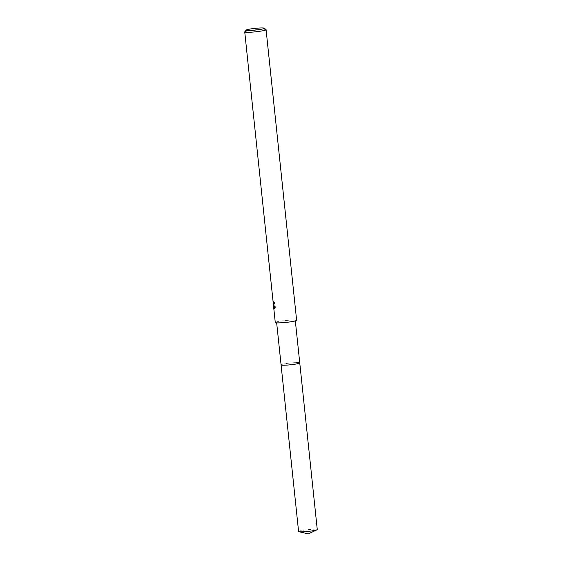 <?xml version="1.0" encoding="UTF-8"?>
<svg xmlns="http://www.w3.org/2000/svg" width="562" height="562" viewBox="0 0 562 562"><rect width="100%" height="100%" fill="white"/><g stroke="black" fill="none" stroke-linecap="round" stroke-linejoin="round"><path stroke-width="0.42" stroke-dasharray="2.81 2.11" d="M299.736 362.869L299.736 362.876A9.392 0.885 174 0 0 299.511 362.75A9.392 0.885 174 0 0 289.549 363.108A9.392 0.885 174 0 0 281.084 364.836L281.084 364.836A9.392 0.885 174 0 0 281.077 364.864A9.392 0.885 174 0 1 281.084 364.829A9.392 0.885 174 0 1 289.549 363.101A9.392 0.885 174 0 1 299.511 362.75A9.392 0.885 174 0 1 299.736 362.869A9.392 0.885 174 0 1 299.75 362.897M276.855 322.553A9.392 0.885 174 0 1 276.609 322.384A9.392 0.885 174 0 1 284.836 320.635A9.392 0.885 174 0 1 295.043 320.256A9.392 0.885 174 0 1 295.289 320.417A9.392 0.885 174 0 1 287.063 322.167A9.392 0.885 174 0 1 276.855 322.553M244.772 31.83A10.734 1.012 174 0 1 254.635 29.877A10.734 1.012 174 0 1 265.798 29.498A10.734 1.012 174 0 1 266.023 29.596M275.275 322.525A10.734 1.012 174 0 1 284.674 320.53A10.734 1.012 174 0 1 296.343 320.087A10.734 1.012 174 0 1 296.624 320.277M273.687 307.358L273.406 304.407M273.301 303.41L273.195 302.405L273.743 302.335L274.186 306.529L273.638 306.592M273.294 302.988L273.069 301.12M273.055 301.316L273.582 301.246L273.856 303.859M274.474 308.461L275.647 307.154L273.975 304.674L274.776 302.279A10.193 0.962 174 0 1 274.312 302.23L274.256 303.487M274.312 302.23L273.785 302.293M273.589 301.049L273.842 302.918M274.776 302.279L274.242 302.349M274.017 301.014C274.242 304.492 274.087 304.435 273.561 300.839M274.158 305.876L274.34 308.152M274.249 307.632L273.905 304.344L274.249 307.632M273.947 304.674L274.123 306.135M274.263 307.744L273.736 307.814M275.647 307.154L275.106 307.224M298.591 531.497A9.392 0.885 174 0 1 305.798 529.875A9.392 0.885 174 0 1 317.263 529.537M281.077 364.85A9.392 0.885 174 0 1 288.285 363.256A9.392 0.885 174 0 1 299.75 362.89M276.659 322.869L276.609 322.384M273.68 305.011L274.2 304.948M274.186 308.636L274.706 308.566M295.338 320.909L295.289 320.417"/><path stroke-width="0.84" d="M299.736 362.869A9.392 0.885 174 0 1 299.757 362.919A9.392 0.885 174 0 1 291.53 364.661A9.392 0.885 174 0 1 281.323 365.047A9.392 0.885 174 0 1 281.077 364.878A9.392 0.885 174 0 1 281.077 364.85M299.75 362.89A9.392 0.885 174 0 1 299.757 362.919A9.392 0.885 174 0 1 291.643 364.654A9.392 0.885 174 0 1 281.323 365.054A9.392 0.885 174 0 1 281.077 364.864L276.659 322.869M274.256 303.487L273.532 303.901L273.785 302.293A10.734 1.012 -6 0 0 274.242 302.349L273.455 304.737L275.106 307.224L273.933 308.496L273.378 304.414L273.687 307.358M264.259 28.184L266.023 29.596A10.734 1.012 174 0 1 266.079 29.688A10.734 1.012 174 0 1 256.679 31.683A10.734 1.012 174 0 1 245.011 32.125A10.734 1.012 174 0 1 244.737 31.936A10.734 1.012 174 0 1 244.772 31.83L246.198 30.088A9.118 0.857 174 0 1 254.579 28.423A9.118 0.857 174 0 1 264.07 28.1A9.118 0.857 174 0 1 264.259 28.184A9.118 0.857 174 0 1 256.75 29.912A9.118 0.857 174 0 1 246.409 30.334A9.118 0.857 174 0 1 246.198 30.088M266.079 29.688L296.624 320.277A10.734 1.012 174 0 1 287.224 322.279A10.734 1.012 174 0 1 275.556 322.714A10.734 1.012 174 0 1 275.275 322.525L273.708 307.604M273.406 304.407L273.301 303.41M273.097 301.78L273.055 301.316M273.034 300.902C273.561 304.499 273.715 304.562 273.497 301.077M273.975 304.674L273.455 304.737M273.378 304.414L273.947 304.674M274.123 306.135L274.474 308.461M274.453 308.433L273.933 308.496M299.757 362.919L317.263 529.537A9.392 0.885 174 0 1 316.968 529.797A9.392 0.885 174 0 1 310.055 531.16A9.392 0.885 174 0 1 298.935 531.694A9.392 0.885 174 0 1 298.591 531.497L281.07 364.886A9.392 0.885 174 0 0 292.542 364.548A9.392 0.885 174 0 0 299.757 362.919L295.338 320.909M273.076 301.569L244.737 31.936M273.905 304.344L273.856 303.859M316.968 529.797L308.285 533.9L298.935 531.694"/></g></svg>
